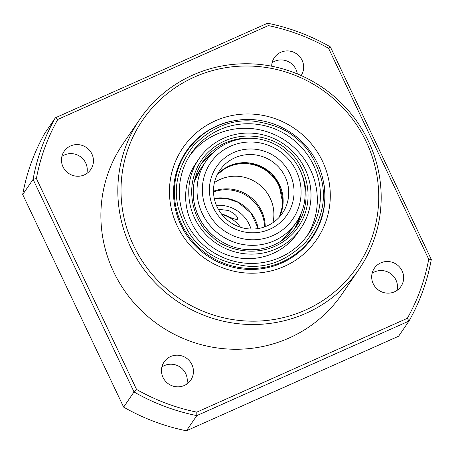 <?xml version="1.0" encoding="UTF-8"?>
<svg xmlns="http://www.w3.org/2000/svg" width="454" height="454" viewBox="0 0 454 454"><rect width="100%" height="100%" fill="white"/><g stroke="black" fill="none" stroke-linecap="round" stroke-linejoin="round"><path stroke-width="0.68" d="M306.989 236.023A71.153 69.229 34.4 0 0 285.895 140.99A71.153 69.229 34.4 0 0 189.67 155.688M198.994 158.758L195.901 163.27A61.665 60.002 34.4 0 0 207.41 243.412A61.665 60.002 34.4 0 0 297.659 232.947L300.752 228.436A61.665 60.002 -145.6 0 1 210.503 238.9A61.665 60.002 -145.6 0 1 198.994 158.758A61.665 60.002 -145.6 0 1 283.773 144.088A61.665 60.002 -145.6 0 1 300.752 228.436M204.442 245.869A71.153 69.229 34.4 0 0 308.578 233.799A71.153 69.229 34.4 0 0 288.988 136.472A71.153 69.229 34.4 0 0 191.168 153.395A71.153 69.229 34.4 0 0 204.442 245.869M186.98 151.114A76.368 74.308 34.4 0 0 184.165 154.57M310.02 240.751A76.368 74.308 34.4 0 0 312.221 236.874M230.689 121.371A76.368 74.308 34.4 0 0 216.728 125.996A76.368 74.308 34.4 0 0 186.242 151.352A76.368 74.308 34.4 0 0 192.008 242.107A76.368 74.308 34.4 0 0 281.781 263.002A76.368 74.308 34.4 0 0 312.267 237.646A76.368 74.308 34.4 0 0 324.145 185.357M57.8 119.425L55.394 117.779L45.008 132.948A203.965 198.466 34.4 0 0 22.7 194.545L123.636 407.107A203.965 198.466 34.4 0 0 186.429 430.778L398.606 336.221L408.992 321.052A203.965 198.466 34.4 0 0 431.3 259.455L330.364 46.893A203.965 198.466 34.4 0 0 267.571 23.222L55.394 117.779A203.965 198.466 34.4 0 0 33.085 179.375L134.021 391.938A203.965 198.466 34.4 0 0 196.815 415.609L408.992 321.052L407.329 318.322L196.792 412.147A201.116 195.697 -145.6 0 1 136.546 389.441L36.394 178.518A201.116 195.697 -145.6 0 1 57.8 119.425L268.331 25.6L267.571 23.222M284.42 266.35A81.113 78.922 34.4 0 0 295.492 129.191A81.113 78.922 34.4 0 0 169.705 185.249A81.113 78.922 34.4 0 0 284.42 266.35M186.429 430.778L196.815 415.609L196.792 412.147M123.636 407.107L134.021 391.938L136.546 389.441M22.7 194.545L33.085 179.375L36.394 178.518M186.838 384.067A16.128 15.691 34.4 0 0 181.322 367.978A16.128 15.691 34.4 0 0 164.41 365.578A16.128 15.691 34.4 0 0 161.896 366.985M86.839 173.468A16.128 15.691 34.4 0 0 81.323 157.385A16.128 15.691 34.4 0 0 64.411 154.979A16.128 15.691 34.4 0 0 61.897 156.392M297.313 73.894A16.128 15.691 34.4 0 0 274.619 61.296A16.128 15.691 34.4 0 0 272.105 62.709M397.051 290.39A16.128 15.691 34.4 0 0 391.53 274.301A16.128 15.691 34.4 0 0 374.618 271.895A16.128 15.691 34.4 0 0 372.104 273.308M133.51 245.455A129.969 126.462 -145.6 0 1 260.114 66.71A129.969 126.462 -145.6 0 1 355.993 268.626A129.969 126.462 -145.6 0 1 133.51 245.455M268.331 25.6A201.116 195.697 -145.6 0 1 328.577 48.306L428.735 259.234A201.116 195.697 -145.6 0 1 407.329 318.322M330.364 46.893L328.577 48.306M431.3 259.455L428.735 259.234M170.591 356.549A16.128 15.691 34.4 0 0 164.149 361.9A16.128 15.691 34.4 0 0 168.593 383.959A16.128 15.691 34.4 0 0 190.765 380.123A16.128 15.691 34.4 0 0 189.551 360.958A16.128 15.691 34.4 0 0 170.591 356.549M70.591 145.95A16.128 15.691 34.4 0 0 64.15 151.301A16.128 15.691 34.4 0 0 68.594 173.366A16.128 15.691 34.4 0 0 90.766 169.529A16.128 15.691 34.4 0 0 89.552 150.359A16.128 15.691 34.4 0 0 70.591 145.95M301.172 75.551A16.128 15.691 34.4 0 0 299.64 56.546A16.128 15.691 34.4 0 0 280.799 52.272A16.128 15.691 34.4 0 0 274.364 57.624A16.128 15.691 34.4 0 0 271.679 66.216M380.798 262.866A16.128 15.691 34.4 0 0 374.363 268.223A16.128 15.691 34.4 0 0 378.801 290.282A16.128 15.691 34.4 0 0 400.973 286.446A16.128 15.691 34.4 0 0 399.758 267.281A16.128 15.691 34.4 0 0 380.798 262.866M130.587 247.129A132.812 129.231 -145.6 0 1 139.917 119.101A132.812 129.231 -145.6 0 1 192.933 75.006A132.812 129.231 -145.6 0 1 349.058 111.338A132.812 129.231 -145.6 0 1 359.086 269.177A132.812 129.231 -145.6 0 1 240.047 323.906A132.812 129.231 -145.6 0 1 130.587 247.129M139.917 119.101L122.977 143.839A132.812 129.231 34.4 0 0 159.547 325.507A132.812 129.231 34.4 0 0 342.146 293.914L359.086 269.177M213.618 187.729A37.949 36.922 34.4 0 0 238.713 226.642A37.949 36.922 34.4 0 0 282.422 213.232A37.949 36.922 34.4 0 0 271.969 161.323A37.949 36.922 34.4 0 0 219.798 170.352A37.949 36.922 34.4 0 0 213.618 187.729M209.549 186.322A42.693 41.541 34.4 0 0 269.75 229.253A42.693 41.541 34.4 0 0 275.884 157.095A42.693 41.541 34.4 0 0 209.549 186.322M300.934 196.219A49.804 48.465 -145.6 0 1 223.544 230.314A49.804 48.465 -145.6 0 1 230.7 146.131A49.804 48.465 -145.6 0 1 300.934 196.219M305.003 197.632A54.548 53.078 -145.6 0 1 296.116 222.613A54.548 53.078 -145.6 0 1 221.121 235.586A54.548 53.078 -145.6 0 1 206.099 160.971A54.548 53.078 -145.6 0 1 255.636 138.561A54.548 53.078 -145.6 0 1 305.003 197.632M256.703 182.701A37.949 36.922 34.4 0 0 214.43 182.587A37.949 36.922 -145.6 0 1 256.033 182.264A37.949 36.922 -145.6 0 1 273.444 220.133A37.949 36.922 -145.6 0 1 272.956 222.664A37.949 36.922 34.4 0 0 256.703 182.701M217.052 175.102A37.949 36.922 -145.6 0 1 265.357 170.063A37.949 36.922 -145.6 0 1 278.983 217.506M264.608 226.892A37.949 36.922 34.4 0 0 213.499 191.9M265.238 226.665A37.949 36.922 34.4 0 0 213.488 191.225M221.314 213.777L225.286 215.168C232.431 218.556 236.568 219.901 237.703 219.191C237.964 216.654 234.9 213.749 228.498 210.474L218.351 209.283M216.416 205.322A33.204 32.308 -145.6 0 1 251.039 229.032M221.893 214.515A33.204 32.308 -145.6 0 1 240.484 227.25M287.427 150.382C275.89 137.443 233.668 123.834 205.259 155.296C178.07 187.803 197.757 227.341 212.319 236.806C223.856 249.751 266.078 263.36 294.487 231.898C321.676 199.391 301.989 159.853 287.427 150.382M297.12 139.23C307.506 146.88 315.581 160.143 321.347 179.018C326.761 200.152 321.648 221.075 306.002 241.783C287.66 260.182 267.576 268.252 245.75 265.999C226.126 263.076 211.751 257.06 202.626 247.958C192.241 240.314 184.165 227.051 178.399 208.176C172.985 187.042 178.099 166.119 193.744 145.411C212.086 127.012 232.17 118.942 253.996 121.195C273.62 124.118 287.995 130.133 297.12 139.23M213.284 235.774A56.92 55.388 -145.6 0 1 202.66 161.8A56.92 55.388 -145.6 0 1 255.358 138.527M299.231 168.576A56.92 55.388 -145.6 0 1 296.593 226.115C287.558 238.861 275.226 246.545 259.586 249.167C242.328 251.425 226.898 246.948 213.306 235.728C203.352 227.028 197.025 216.291 194.318 203.528C191.486 188.376 194.267 174.461 202.66 161.8M201.167 249.717A75.892 73.849 -145.6 0 1 187.008 151.08C200.963 131.671 220.059 121.144 244.286 119.498C261.72 118.863 277.678 123.539 292.172 133.533C305.139 142.789 314.452 154.791 320.104 169.552C328.412 193.489 325.796 215.922 312.244 236.835A75.892 73.849 -145.6 0 1 201.167 249.717M301.297 213.005L294.924 228.424A56.92 55.388 34.4 0 0 301.314 212.966M213.215 152.64A56.92 55.388 34.4 0 0 201.116 164.189M183.791 155.773L181.481 159.371A75.892 73.849 -145.6 0 1 183.791 155.773L187.008 151.08M309.032 241.534A75.892 73.849 -145.6 0 1 306.512 244.99L312.244 236.835M217.296 174.608L226.591 167.299L237.845 163.332L249.91 163.139L261.544 166.749L271.498 173.78L278.773 183.501L282.973 204.357L279.352 217.108A37.949 36.922 34.4 0 0 266.407 169.45A37.949 36.922 34.4 0 0 217.296 174.603M281.315 240.972A54.548 53.078 34.4 0 0 290.549 230.746L281.372 240.932M200.543 169.087A54.548 53.078 34.4 0 0 194.335 181.407M258.286 228.532A37.949 36.922 34.4 0 0 214.26 198.387M213.181 152.669L201.956 163.117M194.346 181.345L200.537 169.098L206.099 160.971M296.116 222.613L290.554 230.734M258.218 228.544L251.153 213.221L238.095 202.297L226.444 198.449L214.277 198.449"/></g></svg>
